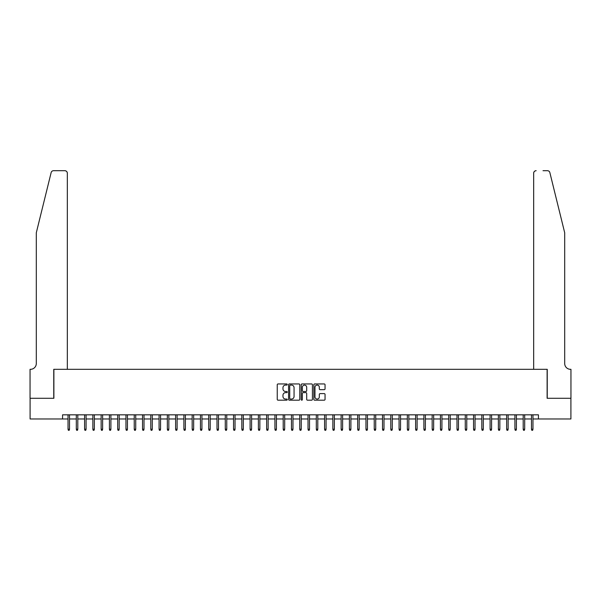 <?xml version="1.0" encoding="UTF-8"?>
<svg xmlns="http://www.w3.org/2000/svg" width="601" height="601" viewBox="0 0 601 601"><rect width="100%" height="100%" fill="white"/><g stroke="black" fill="none" stroke-linecap="round" stroke-linejoin="round"><path stroke-width="0.9" d="M287.263 384.52A0.571 0.571 0 0 0 286.692 383.949L278.06 383.949A0.811 0.811 0 0 0 277.249 384.76L277.249 399.38A0.811 0.811 0 0 0 278.06 400.191L286.692 400.191A0.571 0.571 0 0 0 287.263 399.627A0.571 0.571 0 0 0 286.692 399.056L285.573 399.056A2.599 2.599 0 0 1 282.973 396.457L282.973 395.24A2.599 2.599 0 0 1 285.573 392.641L286.692 392.641A0.571 0.571 0 0 0 287.263 392.07A0.571 0.571 0 0 0 286.692 391.499L285.573 391.499A2.599 2.599 0 0 1 282.973 388.9L282.973 387.683A2.599 2.599 0 0 1 285.573 385.083L286.692 385.083A0.571 0.571 0 0 0 287.263 384.52M324.24 389.673A0.811 0.811 0 0 0 325.051 388.862L325.051 384.76A0.811 0.811 0 0 0 324.24 383.949L314.654 383.949A0.811 0.811 0 0 0 313.842 384.76L313.842 399.38A0.811 0.811 0 0 0 314.654 400.191L324.24 400.191A0.811 0.811 0 0 0 325.051 399.38L325.051 394.429A0.811 0.811 0 0 0 324.24 393.617L320.138 393.617A0.811 0.811 0 0 0 319.326 394.429L319.326 396.885A2.171 2.171 0 0 1 317.155 399.056A2.171 2.171 0 0 1 314.977 396.885L314.977 387.254A2.171 2.171 0 0 1 317.155 385.083A2.171 2.171 0 0 1 319.326 387.254L319.326 388.862A0.811 0.811 0 0 0 320.138 389.673L324.24 389.673M62.572 418.965L30.095 418.965L30.095 398.275L53.887 398.275L53.887 369.315L547.113 369.315L547.113 398.275L570.905 398.275L570.905 418.965L538.428 418.965L538.428 414.825L62.572 414.825L62.572 418.965L68.033 418.965M299.786 384.76A0.811 0.811 0 0 0 298.975 383.949L289.389 383.949A0.811 0.811 0 0 0 288.578 384.76L288.578 399.38A0.811 0.811 0 0 0 289.389 400.191L298.975 400.191A0.811 0.811 0 0 0 299.786 399.38L299.786 384.76M302.025 383.949L311.611 383.949A0.811 0.811 0 0 1 312.422 384.76L312.422 399.38A0.811 0.811 0 0 1 311.611 400.191L307.509 400.191A0.811 0.811 0 0 1 306.69 399.38L306.69 393.452A0.811 0.811 0 0 0 305.879 392.641L303.159 392.641A0.811 0.811 0 0 0 302.348 393.452L302.348 399.627A0.571 0.571 0 0 1 301.777 400.191A0.571 0.571 0 0 1 301.214 399.627L301.214 384.76A0.811 0.811 0 0 1 302.025 383.949M69.528 418.965L76.312 418.965M77.799 418.965L84.583 418.965M86.078 418.965L92.862 418.965M94.349 418.965L101.141 418.965M102.628 418.965L109.412 418.965M110.907 418.965L117.691 418.965M119.178 418.965L125.962 418.965M127.457 418.965L134.241 418.965M135.728 418.965L142.52 418.965M144.007 418.965L150.791 418.965M152.286 418.965L159.07 418.965M160.557 418.965L167.341 418.965M168.836 418.965L175.62 418.965M177.107 418.965L183.898 418.965M185.386 418.965L192.17 418.965M193.657 418.965L200.449 418.965M201.936 418.965L208.72 418.965M210.215 418.965L216.999 418.965M218.486 418.965L225.277 418.965M226.765 418.965L233.549 418.965M235.036 418.965L241.827 418.965M243.315 418.965L250.099 418.965M251.594 418.965L258.377 418.965M259.865 418.965L266.649 418.965M268.144 418.965L274.927 418.965M276.415 418.965L283.206 418.965M284.694 418.965L291.477 418.965M292.972 418.965L299.756 418.965M301.244 418.965L308.028 418.965M309.523 418.965L316.306 418.965M317.794 418.965L324.585 418.965M326.073 418.965L332.856 418.965M334.351 418.965L341.135 418.965M342.623 418.965L349.406 418.965M350.901 418.965L357.685 418.965M359.173 418.965L365.964 418.965M367.451 418.965L374.235 418.965M375.723 418.965L382.514 418.965M384.001 418.965L390.785 418.965M392.28 418.965L399.064 418.965M400.551 418.965L407.343 418.965M408.83 418.965L415.614 418.965M417.102 418.965L423.893 418.965M425.38 418.965L432.164 418.965M433.659 418.965L440.443 418.965M441.93 418.965L448.714 418.965M450.209 418.965L456.993 418.965M458.48 418.965L465.272 418.965M466.759 418.965L473.543 418.965M475.038 418.965L481.822 418.965M483.309 418.965L490.093 418.965M491.588 418.965L498.372 418.965M499.859 418.965L506.651 418.965M508.138 418.965L514.922 418.965M516.417 418.965L523.201 418.965M524.688 418.965L531.472 418.965M532.967 418.965L538.428 418.965M290.283 385.083A0.571 0.571 0 0 0 289.72 385.654L289.72 398.486A0.571 0.571 0 0 0 290.283 399.056L291.462 399.056A2.599 2.599 0 0 0 294.062 396.457L294.062 387.683A2.599 2.599 0 0 0 291.462 385.083L290.283 385.083M306.69 387.299A2.171 2.171 0 0 0 304.519 385.128A2.171 2.171 0 0 0 302.348 387.299L302.348 390.688A0.811 0.811 0 0 0 303.159 391.499L305.879 391.499A0.811 0.811 0 0 0 306.69 390.688L306.69 387.299M68.033 429.227L68.364 430.301L69.198 430.301L69.528 429.227L68.033 429.227L68.033 414.825M69.528 429.227L69.528 414.825M51.145 172.585C51.776 171.225 51.776 171.225 51.145 172.585C51.776 171.225 51.776 171.225 51.145 172.585L36.3 232.76L36.3 363.522A5.792 5.792 0 0 1 30.508 369.315L30.05 369.315L30.05 398.275L53.759 398.275L53.759 369.315L67.335 369.315L67.335 173.178A2.479 2.479 0 0 0 64.848 170.699L53.557 170.699A2.479 2.479 0 0 0 51.145 172.585M57.981 170.699L64.848 170.699C66.343 170.857 67.177 171.683 67.335 173.178L67.335 369.315M36.3 363.522A5.792 5.792 0 0 1 30.508 369.315M560.147 214.309L549.855 172.585L564.7 232.76L564.7 363.522A5.792 5.792 0 0 0 570.492 369.315L570.95 369.315L570.95 398.275L547.241 398.275L547.241 369.315L533.665 369.315L533.665 173.178L533.665 369.315M543.019 170.699L547.443 170.699A2.479 2.479 0 0 1 549.855 172.585M536.152 170.699A2.479 2.479 0 0 0 533.665 173.178C533.823 171.683 534.657 170.857 536.152 170.699M564.7 363.522A5.792 5.792 0 0 0 570.492 369.315M76.312 429.227L76.643 430.301L77.469 430.301L77.799 429.227L76.312 429.227L76.312 414.825M77.799 429.227L77.799 414.825M84.583 429.227L84.921 430.301L85.748 430.301L86.078 429.227L84.583 429.227L84.583 414.825M86.078 429.227L86.078 414.825M92.862 429.227L93.193 430.301L94.019 430.301L94.349 429.227L92.862 429.227L92.862 414.825M94.349 429.227L94.349 414.825M101.141 429.227L101.471 430.301L102.298 430.301L102.628 429.227L101.141 429.227L101.141 414.825M102.628 429.227L102.628 414.825M109.412 429.227L109.743 430.301L110.569 430.301L110.907 429.227L109.412 429.227L109.412 414.825M110.907 429.227L110.907 414.825M117.691 429.227L118.021 430.301L118.848 430.301L119.178 429.227L117.691 429.227L117.691 414.825M119.178 429.227L119.178 414.825M125.962 429.227L126.3 430.301L127.127 430.301L127.457 429.227L125.962 429.227L125.962 414.825M127.457 429.227L127.457 414.825M134.241 429.227L134.571 430.301L135.398 430.301L135.728 429.227L134.241 429.227L134.241 414.825M135.728 429.227L135.728 414.825M142.52 429.227L142.85 430.301L143.677 430.301L144.007 429.227L142.52 429.227L142.52 414.825M144.007 429.227L144.007 414.825M150.791 429.227L151.121 430.301L151.948 430.301L152.286 429.227L150.791 429.227L150.791 414.825M152.286 429.227L152.286 414.825M159.07 429.227L159.4 430.301L160.227 430.301L160.557 429.227L159.07 429.227L159.07 414.825M160.557 429.227L160.557 414.825M167.341 429.227L167.671 430.301L168.505 430.301L168.836 429.227L167.341 429.227L167.341 414.825M168.836 429.227L168.836 414.825M175.62 429.227L175.95 430.301L176.777 430.301L177.107 429.227L175.62 429.227L175.62 414.825M177.107 429.227L177.107 414.825M183.898 429.227L184.229 430.301L185.055 430.301L185.386 429.227L183.898 429.227L183.898 414.825M185.386 429.227L185.386 414.825M192.17 429.227L192.5 430.301L193.327 430.301L193.657 429.227L192.17 429.227L192.17 414.825M193.657 429.227L193.657 414.825M200.449 429.227L200.779 430.301L201.605 430.301L201.936 429.227L200.449 429.227L200.449 414.825M201.936 429.227L201.936 414.825M208.72 429.227L209.05 430.301L209.884 430.301L210.215 429.227L208.72 429.227L208.72 414.825M210.215 429.227L210.215 414.825M216.999 429.227L217.329 430.301L218.155 430.301L218.486 429.227L216.999 429.227L216.999 414.825M218.486 429.227L218.486 414.825M225.277 429.227L225.608 430.301L226.434 430.301L226.765 429.227L225.277 429.227L225.277 414.825M226.765 429.227L226.765 414.825M233.549 429.227L233.879 430.301L234.706 430.301L235.036 429.227L233.549 429.227L233.549 414.825M235.036 429.227L235.036 414.825M241.827 429.227L242.158 430.301L242.984 430.301L243.315 429.227L241.827 429.227L241.827 414.825M243.315 429.227L243.315 414.825M250.099 429.227L250.429 430.301L251.263 430.301L251.594 429.227L250.099 429.227L250.099 414.825M251.594 429.227L251.594 414.825M258.377 429.227L258.708 430.301L259.534 430.301L259.865 429.227L258.377 429.227L258.377 414.825M259.865 429.227L259.865 414.825M266.649 429.227L266.987 430.301L267.813 430.301L268.144 429.227L266.649 429.227L266.649 414.825M268.144 429.227L268.144 414.825M274.927 429.227L275.258 430.301L276.084 430.301L276.415 429.227L274.927 429.227L274.927 414.825M276.415 429.227L276.415 414.825M283.206 429.227L283.537 430.301L284.363 430.301L284.694 429.227L283.206 429.227L283.206 414.825M284.694 429.227L284.694 414.825M291.477 429.227L291.808 430.301L292.634 430.301L292.972 429.227L291.477 429.227L291.477 414.825M292.972 429.227L292.972 414.825M299.756 429.227L300.087 430.301L300.913 430.301L301.244 429.227L299.756 429.227L299.756 414.825M301.244 429.227L301.244 414.825M308.028 429.227L308.366 430.301L309.192 430.301L309.523 429.227L308.028 429.227L308.028 414.825M309.523 429.227L309.523 414.825M316.306 429.227L316.637 430.301L317.463 430.301L317.794 429.227L316.306 429.227L316.306 414.825M317.794 429.227L317.794 414.825M324.585 429.227L324.916 430.301L325.742 430.301L326.073 429.227L324.585 429.227L324.585 414.825M326.073 429.227L326.073 414.825M332.856 429.227L333.187 430.301L334.013 430.301L334.351 429.227L332.856 429.227L332.856 414.825M334.351 429.227L334.351 414.825M341.135 429.227L341.466 430.301L342.292 430.301L342.623 429.227L341.135 429.227L341.135 414.825M342.623 429.227L342.623 414.825M349.406 429.227L349.737 430.301L350.571 430.301L350.901 429.227L349.406 429.227L349.406 414.825M350.901 429.227L350.901 414.825M357.685 429.227L358.016 430.301L358.842 430.301L359.173 429.227L357.685 429.227L357.685 414.825M359.173 429.227L359.173 414.825M365.964 429.227L366.294 430.301L367.121 430.301L367.451 429.227L365.964 429.227L365.964 414.825M367.451 429.227L367.451 414.825M374.235 429.227L374.566 430.301L375.392 430.301L375.723 429.227L374.235 429.227L374.235 414.825M375.723 429.227L375.723 414.825M382.514 429.227L382.845 430.301L383.671 430.301L384.001 429.227L382.514 429.227L382.514 414.825M384.001 429.227L384.001 414.825M390.785 429.227L391.116 430.301L391.95 430.301L392.28 429.227L390.785 429.227L390.785 414.825M392.28 429.227L392.28 414.825M399.064 429.227L399.395 430.301L400.221 430.301L400.551 429.227L399.064 429.227L399.064 414.825M400.551 429.227L400.551 414.825M407.343 429.227L407.673 430.301L408.5 430.301L408.83 429.227L407.343 429.227L407.343 414.825M408.83 429.227L408.83 414.825M415.614 429.227L415.945 430.301L416.771 430.301L417.102 429.227L415.614 429.227L415.614 414.825M417.102 429.227L417.102 414.825M423.893 429.227L424.223 430.301L425.05 430.301L425.38 429.227L423.893 429.227L423.893 414.825M425.38 429.227L425.38 414.825M432.164 429.227L432.495 430.301L433.329 430.301L433.659 429.227L432.164 429.227L432.164 414.825M433.659 429.227L433.659 414.825M440.443 429.227L440.773 430.301L441.6 430.301L441.93 429.227L440.443 429.227L440.443 414.825M441.93 429.227L441.93 414.825M448.714 429.227L449.052 430.301L449.879 430.301L450.209 429.227L448.714 429.227L448.714 414.825M450.209 429.227L450.209 414.825M456.993 429.227L457.323 430.301L458.15 430.301L458.48 429.227L456.993 429.227L456.993 414.825M458.48 429.227L458.48 414.825M465.272 429.227L465.602 430.301L466.429 430.301L466.759 429.227L465.272 429.227L465.272 414.825M466.759 429.227L466.759 414.825M473.543 429.227L473.873 430.301L474.7 430.301L475.038 429.227L473.543 429.227L473.543 414.825M475.038 429.227L475.038 414.825M481.822 429.227L482.152 430.301L482.979 430.301L483.309 429.227L481.822 429.227L481.822 414.825M483.309 429.227L483.309 414.825M490.093 429.227L490.431 430.301L491.257 430.301L491.588 429.227L490.093 429.227L490.093 414.825M491.588 429.227L491.588 414.825M498.372 429.227L498.702 430.301L499.529 430.301L499.859 429.227L498.372 429.227L498.372 414.825M499.859 429.227L499.859 414.825M506.651 429.227L506.981 430.301L507.807 430.301L508.138 429.227L506.651 429.227L506.651 414.825M508.138 429.227L508.138 414.825M514.922 429.227L515.252 430.301L516.079 430.301L516.417 429.227L514.922 429.227L514.922 414.825M516.417 429.227L516.417 414.825M523.201 429.227L523.531 430.301L524.357 430.301L524.688 429.227L523.201 429.227L523.201 414.825M524.688 429.227L524.688 414.825M531.472 429.227L531.802 430.301L532.636 430.301L532.967 429.227L531.472 429.227L531.472 414.825M532.967 429.227L532.967 414.825"/></g></svg>
